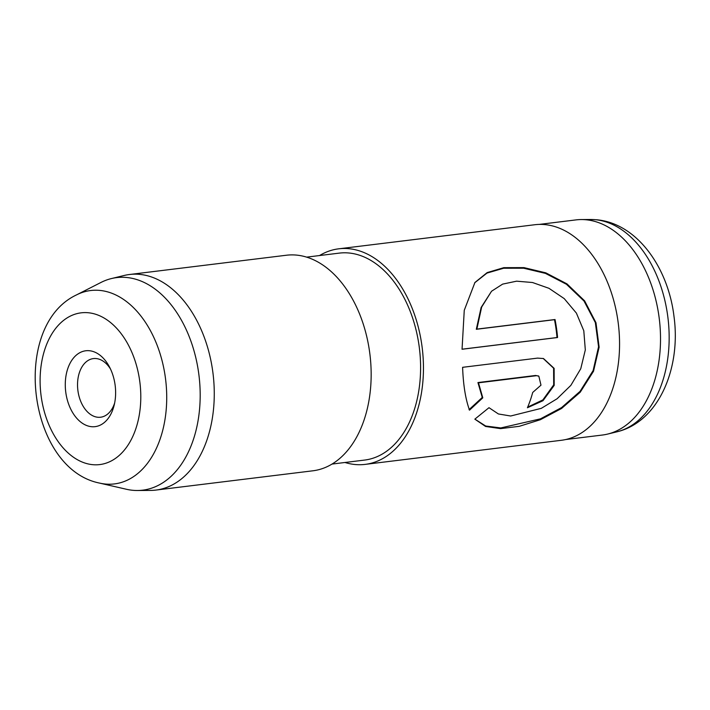 <?xml version="1.0" encoding="UTF-8"?>
<svg xmlns="http://www.w3.org/2000/svg" width="710" height="710" viewBox="0 0 710 710"><rect width="100%" height="100%" fill="white"/><g stroke="black" fill="none" stroke-linecap="round" stroke-linejoin="round"><path stroke-width="1.06" d="M539.28 224.404L575.934 219.905A108.373 70.672 83 0 1 581.25 219.559A108.373 70.672 83 0 1 586.318 219.798A108.373 70.672 83 0 1 659.714 322.695A108.373 70.672 83 0 1 607.591 434.085A108.373 70.672 83 0 1 602.346 435.044L565.701 439.543M89.46 350.731A38.225 24.93 83 0 1 109.358 366.742A38.225 24.93 83 0 1 114.106 405.445A38.225 24.93 83 0 1 91.448 426.683A38.225 24.93 83 0 1 65.293 386.169A38.225 24.93 83 0 1 89.46 350.731M110.503 369.031A29.536 19.259 -97 0 0 96.223 358.559A29.536 19.259 -97 0 0 93.392 358.586A29.536 19.259 -97 0 0 77.656 388.095A29.536 19.259 -97 0 0 97.758 417.249A29.536 19.259 -97 0 0 100.589 417.223A29.536 19.259 -97 0 0 114.665 402.952M76.476 294.916L101.006 282.438A107.077 69.82 83 0 1 111.443 278.56A107.077 69.82 83 0 1 126.886 277.512A107.077 69.82 83 0 1 199.989 387.198A107.077 69.82 83 0 1 137.474 490.503A107.077 69.82 83 0 1 132.459 490.264A107.077 69.82 83 0 1 126.398 489.261L99.586 483.093C27.823 468.804 10.304 326.139 76.476 294.916A97.421 63.527 83 0 1 100.03 290.434A97.421 63.527 83 0 1 166.673 393.686A97.421 63.527 83 0 1 105.098 484.007A97.421 63.527 83 0 1 99.586 483.093M111.443 278.56L124.259 275.453A108.594 70.814 83 0 1 129.513 274.504A108.594 70.814 83 0 1 139.923 274.397A108.594 70.814 83 0 1 213.816 381.572A108.594 70.814 83 0 1 155.978 490.069A108.594 70.814 83 0 1 150.653 490.415L137.474 490.503M129.513 274.504L286.405 255.236A108.594 70.814 83 0 1 296.815 255.13A108.594 70.814 83 0 1 370.709 362.304A108.594 70.814 83 0 1 312.87 470.801L155.978 490.069M306.613 257.135L339.229 253.124A104.246 67.982 83 0 1 349.222 253.026A104.246 67.982 83 0 1 420.16 355.914A104.246 67.982 83 0 1 364.638 460.071L332.023 464.074M319.553 255.547A108.594 70.814 83 0 1 338.705 248.82A108.594 70.814 83 0 1 349.107 248.713A108.594 70.814 83 0 1 423 355.887A108.594 70.814 83 0 1 365.171 464.384A108.594 70.814 83 0 1 354.76 464.482A108.594 70.814 83 0 1 344.962 462.485M338.705 248.82L534.816 224.733A108.594 70.814 83 0 1 545.227 224.635A108.594 70.814 83 0 1 619.111 331.801A108.594 70.814 83 0 1 561.282 440.298L365.171 464.384M536.121 375.741L478.496 382.823L482.791 397.84L469.532 410.149C465.582 399.411 463.266 385.139 462.601 367.318L537.577 358.115L543.496 358.55L554.128 368.348L554.182 385.397L542.981 400.715L527.423 407.753A108.594 70.814 83 0 0 532.713 392.444L540.984 385.166L538.837 376.167L535.562 375.475L477.936 382.557L482.259 397.449L469.026 409.67M474.839 419.157L488.986 407.691L498.402 413.965L510.667 416.007L541.313 408.339L557.101 398.745L570.858 385.37L580.762 368.721L585.315 349.941L583.797 330.762L576.396 313.11L564.228 298.617L548.954 288.304L532.491 282.509L516.596 281.178L502.644 284.115L491.542 291.242L481.655 307.066L476.863 329.12L555.034 319.527A108.594 70.814 83 0 1 557.572 337.516L462.05 349.249L464.26 310.305L474.928 282.482L487.158 272.596L503.816 267.661L523.953 267.617L545.812 272.844L566.971 283.885L584.614 300.854L595.974 322.722L599.125 347.19L593.516 371.259L580.221 392.222L561.548 408.49L540.319 419.734L519.267 426.32L500.55 428.627L485.569 426.461L474.839 419.157M491.542 291.242L481.131 307.465L476.312 329.289L554.492 319.686A107.725 70.246 83 0 1 557.004 337.543L462.05 349.205M476.863 329.12L476.312 329.289M555.034 319.527L554.492 319.686M557.572 337.516L557.004 337.543M474.671 282.811L486.962 273.093L503.603 268.247L523.669 268.22L545.413 273.377L566.438 284.266L583.984 300.996L595.335 322.571L598.566 346.737L593.125 370.567L580.052 391.37L561.592 407.575L540.523 418.829L500.781 427.944L485.675 426.009L474.866 419.131M478.496 382.823L477.936 382.557M482.791 397.84L482.259 397.449M543.221 358.488L553.605 368.206L553.702 384.855L542.857 399.925L527.716 407.078M538.562 376.043L535.562 375.475M590.693 219.496L597.03 219.798C637.243 223.677 668.234 267.714 674.003 316.518C681.121 368.188 658.765 421.909 616.768 431.866A107.29 69.962 -97 0 0 668.367 321.594A107.29 69.962 -97 0 0 595.708 219.736A107.29 69.962 -97 0 0 590.693 219.496L581.25 219.559M92.442 464.651A76.44 49.851 83 0 1 40.142 383.631A76.44 49.851 83 0 1 88.466 312.764A76.44 49.851 83 0 1 140.757 393.784A76.44 49.851 83 0 1 92.442 464.651M616.768 431.866L607.591 434.085M542.964 358.426L543.496 358.55M538.295 375.901L538.837 376.167"/></g></svg>
